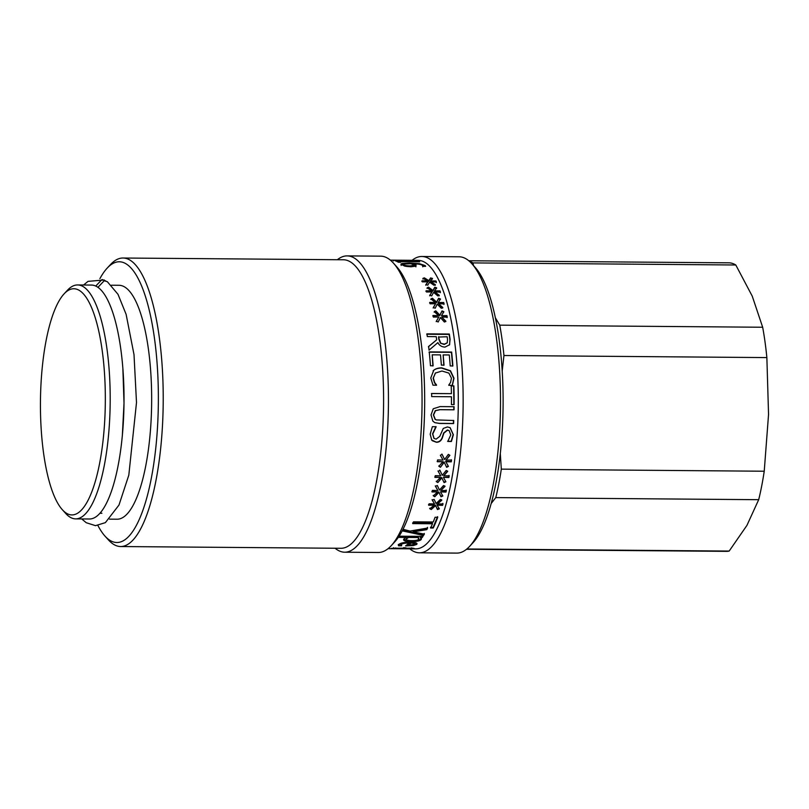 <?xml version="1.0" encoding="UTF-8"?>
<svg xmlns="http://www.w3.org/2000/svg" width="809" height="809" viewBox="0 0 809 809"><rect width="100%" height="100%" fill="white"/><g stroke="black" fill="none" stroke-linecap="round" stroke-linejoin="round"><path stroke-width="1.21" d="M495.29 317.664L499.76 325.157A144.265 41.39 90.5 0 1 503.946 355.505L766.861 357.588A144.265 41.39 -89.5 0 0 762.675 327.24L752.239 296.134L735.796 264.988A144.265 41.39 -89.5 0 0 728.767 262.824L468.805 260.761M469.442 261.307A144.265 41.39 90.5 0 1 472.881 262.905L735.796 264.988M472.881 262.905L473.578 265.635M762.675 327.24L499.76 325.157M500.306 453.778L501.317 469.129A144.265 41.39 90.5 0 1 495.775 497.596L758.69 499.689A144.265 41.39 -89.5 0 0 764.232 471.222L768.55 414.43L766.861 357.588M503.946 355.505L502.187 371.149M764.232 471.222L501.317 469.129M466.51 549.281L726.482 551.344A144.265 41.39 -89.5 0 0 729.172 551.06L746.929 525.395L758.69 499.689M495.775 497.596L491.245 503.42M729.172 551.06L466.884 548.977M469.584 546.399L473.012 542.708A144.265 41.39 -89.5 0 0 503.097 405.299A144.265 41.39 -89.5 0 0 475.196 267.435L471.819 263.683A148.168 42.513 90.5 0 1 500.478 405.279A148.168 42.513 90.5 0 1 469.584 546.399A148.168 42.513 90.5 0 1 456.792 553.103L419.446 552.81A148.168 42.513 90.5 0 1 409.789 548.836M412.074 260.316A148.168 42.513 90.5 0 1 421.792 256.493L459.148 256.787A148.168 42.513 90.5 0 1 471.819 263.683M421.792 256.493A148.168 42.513 90.5 0 1 463.132 404.985A148.168 42.513 90.5 0 1 419.446 552.81M412.196 261.105L412.206 260.326L418.031 260.356A144.265 41.39 90.5 0 1 458.278 404.945A144.265 41.39 90.5 0 1 415.745 548.876L388.077 548.664M337.373 259.719A148.168 42.513 90.5 0 1 347.091 255.897L380.705 256.16A148.168 42.513 90.5 0 1 393.386 263.067L396.754 266.808A144.265 41.39 90.5 0 1 424.664 404.682A144.265 41.39 90.5 0 1 394.57 542.091L391.141 545.782A148.168 42.513 90.5 0 1 378.359 552.486L344.745 552.213A148.168 42.513 90.5 0 1 335.088 548.239M401.163 264.705L401.77 263.522L409.334 263.056L419.416 263.663L425.221 265.605L425.645 266.333L422.753 266.313A144.265 41.39 -89.5 0 0 422.723 266.272L422.51 265.473C421.388 264.452 418.263 263.886 413.136 263.754L416.048 264.917L415.968 266.11L410.942 266.808L404.712 266.121L400.849 264.149M425.16 266.333L425.221 265.605L425.645 266.333M422.723 266.272L422.51 265.473M413.136 263.754L413.086 264.513L415.988 265.665L416.048 264.917L415.968 266.11M424.351 534.142A144.265 41.39 90.5 0 1 423.542 535.457L402.983 531.038A144.265 41.39 -89.5 0 0 403.792 529.49L410.001 531.078L427.607 528.034A144.265 41.39 90.5 0 1 426.808 529.652L413.126 531.877L424.351 534.142M435.535 505.645L431.268 509.508L429.832 508.79L434.17 505.2L428.669 505.241A144.265 41.39 -89.5 0 0 429.073 503.815L434.534 503.926L432.259 500.144L434.12 499.375L436.142 503.511L440.349 499.426L441.795 500.225L437.487 503.967L442.998 503.926A144.265 41.39 90.5 0 1 442.594 505.352L437.133 505.21L439.327 508.861L437.457 509.559L435.384 505.099L431.268 509.508M441.866 477.866L437.881 482.568L436.395 481.699L440.46 477.33L434.959 477.391A144.265 41.39 -89.5 0 0 435.252 475.682L440.723 475.803L438.175 471.303L439.975 470.393L442.301 475.308L446.204 470.444L447.711 471.374L443.686 475.844L449.187 475.793A144.265 41.39 90.5 0 1 448.894 477.502L443.423 477.34L445.89 481.77L444.08 482.619L441.674 477.472L437.881 482.568M431.773 440.167L430.176 434.211L432.37 426.677L436.112 426.707A144.265 41.39 90.5 0 1 436.102 426.93L432.775 434.008L434.059 438.407L436.142 439.125L439.783 436.344L443.292 428.426L447.417 426.96L450.138 427.658L453.364 434.746L451.402 441.502L447.842 441.471A144.265 41.39 -89.5 0 0 447.852 441.249L450.775 434.929L449.137 430.6L447.549 430.166L443.878 433.128L442.371 437.811C441.168 440.854 439.166 442.341 436.354 442.26L432.289 440.713M431.682 396.592A144.265 41.39 -89.5 0 0 431.652 393.487L451.412 393.649A144.265 41.39 -89.5 0 0 451.23 385.842L453.879 385.863A144.265 41.39 90.5 0 1 454.102 404.621L451.442 404.601A144.265 41.39 -89.5 0 0 451.442 396.754L431.682 396.592M430.459 365.769A144.265 41.39 -89.5 0 0 429.225 351.895L451.644 352.067A144.265 41.39 90.5 0 1 452.868 365.951L450.219 365.931A144.265 41.39 -89.5 0 0 449.278 354.959L443.14 354.908A144.265 41.39 90.5 0 1 444.02 365.132L441.37 365.112A144.265 41.39 -89.5 0 0 440.49 354.888L432.178 354.817A144.265 41.39 90.5 0 1 433.108 365.789L430.459 365.769M426.717 334.238L449.126 334.42L449.895 339.709L449.622 344.715L445.011 347.101C441.704 346.95 439.338 345.453 437.891 342.622L429.043 350.166A144.265 41.39 -89.5 0 0 428.618 346.444L436.688 339.831A144.265 41.39 -89.5 0 0 436.243 336.655L427.324 336.584A144.265 41.39 -89.5 0 0 426.909 333.864L449.329 334.036A144.265 41.39 90.5 0 1 450.097 339.355L449.47 344.958M437.214 304.194L435.171 308.239L433.321 307.46L435.606 303.749L430.145 303.79A144.265 41.39 -89.5 0 0 429.761 302.384L435.262 302.495L430.954 298.925L432.39 298.238L436.638 302.091L438.62 298.288L440.48 299.006L438.225 302.536L443.686 302.495A144.265 41.39 90.5 0 1 444.08 303.901L438.569 303.759L442.826 307.541L441.36 308.29L437.214 304.194M429.569 282.179L427.769 285.183L425.878 284.596L427.931 281.845L422.47 281.866A144.265 41.39 -89.5 0 0 421.995 280.834L427.506 280.925L422.965 278.347L424.361 277.861L428.851 280.632L430.59 277.912L432.502 278.427L430.469 280.956L435.93 280.945A144.265 41.39 90.5 0 1 436.405 281.967L430.884 281.856L435.373 284.677L433.968 285.233L429.569 282.179M433.594 292.352L431.682 295.912L429.812 295.224L431.966 291.968L426.505 291.988A144.265 41.39 -89.5 0 0 426.07 290.765L431.581 290.866L427.142 287.771L428.558 287.175L432.936 290.522L434.787 287.225L436.678 287.852L434.544 290.906L440.005 290.876A144.265 41.39 90.5 0 1 440.44 292.1L434.929 291.978L439.307 295.295L437.871 295.952L433.594 292.352M440.399 317.522L438.195 321.992L436.375 321.143L438.802 317.027L433.341 317.067A144.265 41.39 -89.5 0 0 433.007 315.51L438.508 315.631L434.322 311.647L435.788 310.858L439.894 315.176L442.017 310.909L443.858 311.718L441.471 315.672L446.932 315.621A144.265 41.39 90.5 0 1 447.266 317.179L441.765 317.037L445.88 321.213L444.384 322.043L440.399 317.522M433.321 370.653C435.171 368.813 437.993 367.883 441.785 367.873L450.502 370.775L453.991 378.228L452.383 385.347L448.783 385.317A144.265 41.39 -89.5 0 0 448.773 385.074L450.552 382.475L451.452 378.187L448.884 373.101L441.987 371.018L435.343 373.07L433.361 378.046L434.655 382.526L436.536 384.993A144.265 41.39 90.5 0 1 436.547 385.215L432.987 385.195L430.782 377.985L433.766 370.249M435.555 372.888L433.139 378.187L434.433 382.637L436.324 385.327M432.886 421.196L431.025 414.966L433.24 408.778L440.096 406.593L454.082 406.705A144.265 41.39 90.5 0 1 454.031 409.809L440.045 409.698L435.505 410.669L433.573 414.987L435.262 419.345L436.354 419.932L453.728 420.488A144.265 41.39 90.5 0 1 453.596 423.572L439.611 423.461L434.888 422.672L432.886 421.196M444.262 462.242L440.46 467.268L438.943 466.328L442.847 461.676L437.356 461.737A144.265 41.39 -89.5 0 0 437.588 459.927L443.059 460.058L440.349 455.285L442.108 454.324L444.616 459.522L448.338 454.375L449.875 455.366L446.012 460.099L451.513 460.038A144.265 41.39 90.5 0 1 451.28 461.848L445.81 461.686L448.439 466.409L446.649 467.319L444.06 461.929L440.46 467.268M438.933 492.408L434.807 496.716L433.341 495.917L437.558 491.912L432.057 491.963A144.265 41.39 -89.5 0 0 432.4 490.385L437.871 490.507L435.464 486.33L437.295 485.481L439.469 490.042L443.524 485.531L445.001 486.401L440.824 490.537L446.335 490.497A144.265 41.39 90.5 0 1 445.981 492.074L440.521 491.923L442.847 495.998L440.996 496.766L438.761 491.933L434.807 496.716M412.742 523.615A144.265 41.39 -89.5 0 0 413.48 521.835L433.24 521.987A144.265 41.39 -89.5 0 0 435.07 517.264L437.73 517.285A144.265 41.39 90.5 0 1 433.23 528.034L430.57 528.014A144.265 41.39 -89.5 0 0 432.502 523.767L412.742 523.615M421.327 538.45L421.196 539.542C419.82 540.948 416.433 541.636 411.023 541.595C405.248 541.484 402.852 540.634 403.853 539.047L406.199 537.429L399.161 537.378A144.265 41.39 -89.5 0 0 399.939 536.205L422.955 536.387A144.265 41.39 90.5 0 1 422.167 537.56L420.407 537.54L421.196 539.542L421.449 538.804M403.58 539.785L403.853 539.047M398.352 545.226L398.807 544.467C400.526 542.991 404.247 542.222 409.961 542.161C415.614 542.343 417.859 543.102 416.686 544.437L413.379 545.569L405.531 545.913A144.265 41.39 -89.5 0 0 408.939 543.021C404.945 543.051 402.397 543.537 401.284 544.477L401.679 545.782A144.265 41.39 90.5 0 1 401.628 545.812L398.544 545.792L398.301 544.467M417.039 543.79L416.686 544.437L416.635 543.678L413.338 544.811M408.939 543.021L408.879 542.273C404.894 542.303 402.346 542.778 401.244 543.719L401.021 545.306M411.275 548.694L391.243 548.411L412.418 548.158C414.259 548.371 414.714 548.563 413.753 548.735L409.799 548.785A144.265 41.39 -89.5 0 0 409.839 548.785L411.599 548.583L411.589 547.804M391.849 548.3L391.243 548.411M414.259 548.563L413.753 548.35M414.279 260.326L414.845 260.367M414.501 260.407L390.363 260.134M400.677 262.278L398.392 262.258A144.265 41.39 -89.5 0 0 395.156 260.761L397.441 260.781A144.265 41.39 90.5 0 1 398.655 261.236L413.672 261.347A144.265 41.39 -89.5 0 0 412.459 260.902L419.011 261.469A144.265 41.39 90.5 0 1 419.699 261.792L399.504 261.631A144.265 41.39 90.5 0 1 400.677 262.278M415.988 265.665L415.897 266.859M421.095 264.715L425.14 266.333M411.427 263.855L413.126 263.916M401.102 265.463L401.719 264.29L404.813 263.896M404.035 264.796L403.56 265.483C404.298 266.171 406.401 266.555 409.88 266.636L413.348 266.232L413.308 265.473M403.56 265.483L403.62 264.735C404.358 265.423 406.472 265.807 409.941 265.888L413.409 265.483L413.369 264.715L410.972 263.734L404.085 264.037L403.62 264.735L404.085 264.037M413.348 266.232L413.369 264.715M401.719 264.29L401.77 263.522M424.26 533.444L423.542 535.457M427.496 527.367L426.707 528.975L413.025 531.179L413.126 531.877M423.451 534.749L402.882 530.35M426.707 528.975L426.808 529.652M439.176 508.305L437.305 508.992L435.384 505.099M442.836 503.39L442.442 504.806L436.981 504.664L437.133 505.21M441.633 499.709L437.487 503.967M434.534 503.926L432.097 499.628M434.17 505.2L434.018 504.654L428.507 504.695M431.116 508.942L429.68 508.224M437.305 508.992L437.457 509.559M442.442 504.806L442.594 505.352M445.708 481.355L443.888 482.194L442.341 478.888M448.995 475.409L448.702 477.108L443.423 477.34M447.508 471.02L443.686 475.844M439.772 470.029L442.301 475.308M440.723 475.803L437.982 470.939M440.46 477.33L434.777 476.997M437.699 482.154L436.213 481.274M449.025 430.54L447.337 430.024L443.656 432.977L442.149 437.629C440.945 440.662 438.943 442.139 436.142 442.058L431.551 439.975M450.026 427.597L453.141 434.585L451.179 441.299L447.62 441.269M435.899 426.586L432.552 433.846L433.948 438.306M451.007 385.944L453.657 385.964L453.869 404.621M431.43 393.548L451.412 393.649M432.178 354.817L432.896 366.002M443.14 354.908L443.807 365.344M429.023 352.178L451.432 352.35L452.646 366.153M428.416 346.758L436.688 339.831M440.531 343.238L444.414 344.138L447.225 342.824L447.539 339.487A144.265 41.39 -89.5 0 0 447.155 336.746L438.529 337.05A143.486 41.168 90.5 0 1 438.872 339.456L440.531 343.238L444.212 344.462L447.175 342.895M438.731 336.675A144.265 41.39 90.5 0 1 439.075 339.102L440.743 342.905M438.569 303.759L442.654 308.067M438.225 302.536L438.063 303.082L443.524 303.051L443.919 304.447M430.793 299.502L432.228 298.804L436.476 302.647L438.458 298.855L440.329 299.573M429.599 302.94L435.1 303.051L435.262 302.495M433.159 307.986L435.606 303.749M443.524 303.051L443.686 302.495M438.458 298.855L438.62 298.288M436.476 302.647L436.638 302.091M432.228 298.804L432.39 298.238M430.884 281.856L430.762 282.523L435.252 285.324M430.469 280.956L430.348 281.623L435.808 281.613L436.284 282.634M422.854 279.034L424.25 278.539L428.73 281.31L430.479 278.589L432.39 279.105M421.873 281.502L427.385 281.593L427.506 280.925M425.746 285.243L427.931 281.845M435.808 281.613L435.93 280.945M430.479 278.589L430.59 277.912M428.73 281.31L428.851 280.632M424.25 278.539L424.361 277.861M434.929 291.978L434.777 292.585L439.156 295.892M434.544 290.906L434.403 291.523L439.863 291.493L440.288 292.706M427.01 288.409L428.426 287.812L432.795 291.139L434.655 287.862L436.547 288.479M425.928 291.382L431.44 291.483L431.581 290.866M429.66 295.811L431.966 291.968M439.863 291.493L440.005 290.876M434.655 287.862L434.787 287.225M432.795 291.139L432.936 290.522M428.426 287.812L428.558 287.175M441.765 317.037L445.688 321.669M441.471 315.672L446.75 316.107L447.084 317.654M434.15 312.143L435.616 311.364L439.712 315.662L441.845 311.414L443.686 312.223M432.825 315.995L438.508 315.631M436.193 321.588L438.802 317.027M441.845 311.414L442.017 310.909M435.616 311.364L435.788 310.858M433.108 370.835C434.949 369.005 437.77 368.085 441.562 368.065L450.289 370.957L453.768 378.369L452.16 385.448M453.505 420.407L453.374 423.471L439.398 423.36L434.767 422.622M453.859 406.694L453.809 409.779L439.823 409.667L435.282 410.638L433.351 414.926L435.04 419.264L436.243 419.881M451.311 459.734L451.078 461.534L445.607 461.373L448.237 466.075L446.447 466.975M449.673 455.093L446.012 460.099M441.906 454.051L444.616 459.522M442.847 461.676L437.143 461.433M440.258 466.924L438.741 465.994M442.675 495.502L440.834 496.271L438.761 491.933M446.153 490.032L445.81 491.599L440.521 491.923M444.819 485.966L440.824 490.537M437.871 490.507L435.282 485.885M437.558 491.912L431.875 491.488M434.635 496.22L433.179 495.421M432.502 523.767L432.38 523.13L412.62 522.968M437.588 516.668L433.118 527.367L430.459 527.347M433.118 527.367L433.23 528.034M421.115 538.814C419.76 540.21 416.372 540.897 410.962 540.857L403.64 539.401M422.864 535.669L422.086 536.832L420.326 536.822L420.407 537.54M406.199 537.429L406.118 536.711L399.08 536.65M418.627 538.541L417.96 536.802L408.414 536.731L406.452 538.167L406.522 538.885C405.724 539.997 407.392 540.574 411.528 540.614C415.462 540.685 417.849 540.24 418.698 539.269L418.829 537.924M417.96 536.802L418.041 537.52L408.494 537.449L406.522 538.885L406.452 538.167M418.698 539.269L418.041 537.52M408.414 536.731L408.494 537.449M422.086 536.832L422.167 537.56M401.588 545.054L398.503 545.023M401.244 543.719L400.981 544.538M408.494 545.155L406.553 545.155M414.35 543.618L414.006 542.708L411.043 542.293A143.486 41.168 90.5 0 1 408.464 544.568L408.505 545.337L414.4 544.376L414.056 543.456L411.093 543.041A144.265 41.39 90.5 0 1 408.505 545.337M411.043 542.293L411.093 543.041M414.006 542.708L414.4 544.376M413.348 544.892L413.379 545.569M405.916 547.764L403.297 547.946M395.793 547.966L393.498 548.502L393.487 547.723M393.69 548.108L397.634 548.654L403.6 548.158L395.803 548.239M403.59 547.814L403.64 548.482M412.691 548.189L412.691 548.815M393.649 260.164L412.014 260.316L393.649 260.245M393.447 260.943L393.498 260.164M413.652 261.681L414.673 261.752M397.098 261.55L399.484 262.015M399.474 262.268L399.504 261.631M414.491 261.691L414.511 260.913M398.615 262.005L398.655 261.236M397.411 261.56L397.441 260.781M393.386 263.067A148.168 42.513 90.5 0 1 422.045 404.662A148.168 42.513 90.5 0 1 391.141 545.782M347.091 255.897A148.168 42.513 90.5 0 1 388.431 404.389A148.168 42.513 90.5 0 1 344.745 552.213M122.968 258.02L343.329 259.77A144.265 41.39 90.5 0 1 383.577 404.358A144.265 41.39 90.5 0 1 341.044 548.29L120.672 546.54A144.265 41.39 -89.5 0 0 163.206 402.609A144.265 41.39 -89.5 0 0 122.968 258.02A144.265 41.39 -89.5 0 0 110.52 264.543L107.081 268.234A140.362 40.268 90.5 0 1 158.352 402.569A140.362 40.268 90.5 0 1 104.958 536.074A140.362 40.268 90.5 0 1 97.929 525.526M104.958 536.074L108.335 539.815A144.265 41.39 -89.5 0 0 120.672 546.54M99.891 278.67A140.362 40.268 90.5 0 1 107.081 268.234M109.599 519.156L117.153 519.216A116.971 33.563 -89.5 0 0 151.556 408.353A116.971 33.563 -89.5 0 0 122.351 285.89A116.971 33.563 -89.5 0 0 119.014 285.284L111.46 285.223M62.323 509.69L65.691 513.442A116.971 33.563 -89.5 0 0 72.355 518.276A116.971 33.563 -89.5 0 0 75.702 518.882L89.516 518.994A116.971 33.563 -89.5 0 0 124.01 402.295A116.971 33.563 -89.5 0 0 91.377 285.061L77.553 284.95A116.971 33.563 -89.5 0 0 67.46 290.239L64.032 293.93A113.068 32.441 90.5 0 1 105.251 390.616A113.068 32.441 90.5 0 1 68.765 514.372A113.068 32.441 90.5 0 1 62.323 509.69A113.068 32.441 90.5 0 1 40.45 401.628A113.068 32.441 90.5 0 1 64.032 293.93M75.702 518.882A116.971 33.563 -89.5 0 0 110.186 402.184A116.971 33.563 -89.5 0 0 77.553 284.95M81.719 518.933L86.219 522.705L95.502 525.668L105.382 522.634L118.984 505.038L128.813 475.156L136.499 402.548L134.011 354.615L126.123 314.357L117.993 294.304L107.364 281.724L104.219 280.743L97.909 287.367M95.715 286.083L102.025 279.499L105.787 280.976M409.88 266.636L409.941 265.888M419.375 264.29L419.416 263.663M409.293 263.714L409.334 263.056M410.962 540.857L411.023 541.595M407.038 545.155L407.079 545.923M413.601 265.959L413.662 265.2M403.398 265.19L403.458 264.432M422.723 266.818L422.794 266.07M414.602 543.203L414.653 543.961M400.9 544.326L400.951 545.084M403.924 547.562L403.934 548.34M101.894 513.25L100.043 513.23M104.29 279.985L88.039 281.36L83.58 285.001M122.887 369.015L124.02 403.165L122.321 435.869"/></g></svg>
